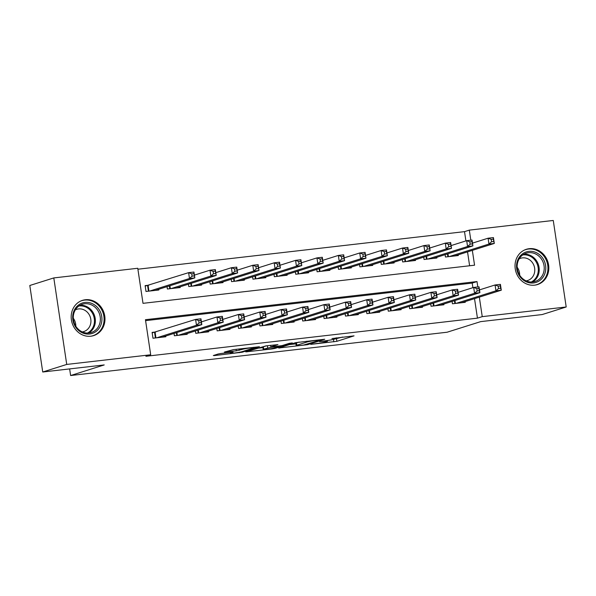 <?xml version="1.0" encoding="UTF-8"?>
<svg xmlns="http://www.w3.org/2000/svg" width="596" height="596" viewBox="0 0 596 596"><rect width="100%" height="100%" fill="white"/><g stroke="black" fill="none" stroke-linecap="round" stroke-linejoin="round"><path stroke-width="0.89" d="M310.725 344.376L336.882 341.314L354.046 335.861L331.95 338.558A7.443 0.544 171.5 0 1 336.293 338.409A7.443 0.544 171.5 0 1 335.652 338.737L334.237 339.184A7.443 0.544 171.5 0 1 324.5 340.905L319.486 341.612L323.181 341.322A7.443 0.544 171.5 0 1 327.532 341.173A7.443 0.544 171.5 0 1 326.884 341.501L325.476 341.948A7.443 0.544 171.5 0 1 315.738 343.668L310.725 344.376M85.347 299.743A18.491 16.74 -107.5 0 1 104.464 314.487A18.491 16.74 -107.5 0 1 93.639 335.615A18.491 16.74 -107.5 0 1 90.801 336.219A18.491 16.74 -107.5 0 1 71.691 321.467A18.491 16.74 -107.5 0 1 82.516 300.347A18.491 16.74 -107.5 0 1 85.347 299.743M529.203 248.688A18.491 16.74 -107.5 0 1 548.313 263.432A18.491 16.74 -107.5 0 1 537.488 284.56A18.491 16.74 -107.5 0 1 534.657 285.164A18.491 16.74 -107.5 0 1 515.54 270.413A18.491 16.74 -107.5 0 1 526.365 249.292A18.491 16.74 -107.5 0 1 529.203 248.688M221.123 353.488L218.076 354.024L213.323 355.529L214.478 355.581L242.296 352.191L259.461 346.738L233.327 349.636L224.334 352.094L236.292 350.828L242.185 349.39A6.221 0.454 171.5 0 1 249.061 348.101A6.221 0.454 171.5 0 1 253.963 347.818A6.221 0.454 171.5 0 1 253.419 348.094L242.252 351.618A6.221 0.454 171.5 0 1 235.383 352.899A6.221 0.454 171.5 0 1 230.481 353.182A6.221 0.454 171.5 0 1 231.017 352.906L233.081 352.221L231.725 352.266L221.123 353.488M465.901 240.918L464.515 231.643L469.313 230.123L553.267 220.468L566.2 306.985L542.196 314.554L480.696 321.624L447.097 332.225L70.626 375.532L104.225 364.931L42.733 372.008L66.73 364.432L53.804 277.922L137.758 268.267L143.003 303.334L474.558 265.198L472.337 250.365M566.2 306.985L482.246 316.64L479.326 297.128M477.806 286.959L477.001 281.565L145.446 319.702L150.691 354.776L145.886 356.289L477.441 318.152L482.246 316.64M150.691 354.776L66.73 364.432M278.615 348.012L307.596 344.682L324.76 339.228L295.579 342.663L278.615 348.012M271.903 348.973L245.768 351.871L265.972 345.881L277.937 344.615L270.852 346.887L272.014 346.947L282.087 345.598L289.254 343.333L292.331 342.923L274.942 348.436L271.903 348.973L271.836 348.541M148.866 285.193L145.119 285.626L145.99 291.466L158.827 289.991L158.722 289.276M452.096 301.434L452.446 303.789L465.282 302.306L465.178 301.591M430.707 303.893L431.057 306.247L443.893 304.772L443.782 304.049M409.318 306.351L409.668 308.706L422.504 307.231L422.393 306.515M387.922 308.81L388.279 311.164L401.108 309.689L401.004 308.974M366.533 311.276L366.883 313.63L379.719 312.148L379.615 311.432M345.144 313.734L345.494 316.089L358.33 314.613L358.226 313.898M323.755 316.193L324.105 318.547L336.941 317.072L336.829 316.357M302.366 318.651L302.716 321.006L315.552 319.53L315.44 318.815M280.969 321.117L281.327 323.472L294.156 321.996L294.051 321.274M259.58 323.576L259.93 325.93L272.767 324.455L272.663 323.74M238.191 326.034L238.542 328.389L251.378 326.913L251.274 326.198M216.802 328.5L217.153 330.855L229.989 329.372L229.877 328.657M195.413 330.959L195.764 333.313L208.6 331.838L208.488 331.115M174.017 333.417L174.375 335.772L187.204 334.296L187.099 333.581M477.441 318.152L474.528 298.641M472.889 287.682L472.203 283.078L145.588 320.648M155.854 331.957L152.107 332.389L152.978 338.23L165.815 336.755L165.71 336.04M464.515 231.643L137.899 269.213M469.611 265.764L467.54 251.877M458.19 254.827L458.294 255.542L445.458 257.018L445.108 254.671M436.793 257.286L436.905 258.008L424.069 259.483L423.719 257.129M415.405 259.752L415.516 260.467L402.68 261.942L402.33 259.588M394.016 262.21L394.12 262.925L381.291 264.4L380.933 262.046M372.627 264.669L372.731 265.384L359.895 266.866L359.544 264.512M351.238 267.135L351.342 267.85L338.506 269.325L338.155 266.971M329.841 269.593L329.953 270.308L317.117 271.783L316.767 269.429M308.452 272.052L308.557 272.767L295.728 274.242L295.378 271.888M287.063 274.51L287.168 275.225L274.339 276.708L273.981 274.354M265.674 276.976L265.779 277.691L252.942 279.166L252.592 276.812M244.285 279.435L244.39 280.15L231.553 281.625L231.203 279.271M222.889 281.893L223.001 282.608L210.165 284.083L209.814 281.737M201.5 284.352L201.604 285.074L188.776 286.549L188.425 284.195M180.111 286.818L180.215 287.533L167.387 289.008L167.029 286.654M69.635 368.909L70.626 375.532M42.733 372.008L29.8 285.491L53.804 277.922M470.818 240.195L469.313 230.123M472.203 283.078L477.001 281.565M332.419 339.638L342.573 337.068M289.544 344.57L295.907 343.84M303.558 345.069L320.581 339.996L316.722 340.309A7.443 0.544 171.5 0 0 306.992 342.03L296.815 345.24A7.443 0.544 171.5 0 0 296.167 345.568A7.443 0.544 171.5 0 0 300.518 345.419L303.558 345.069M296.167 345.568L295.817 343.229A7.443 0.544 171.5 0 1 296.465 342.901L299.11 342.067M262.91 347.632L256.898 348.325M263.715 349.137A6.221 0.454 171.5 0 0 263.179 349.412A6.221 0.454 171.5 0 0 268.073 349.129A6.221 0.454 171.5 0 0 274.95 347.848L279.084 346.507L270.696 347.356L263.715 349.137L263.365 346.798A6.221 0.454 171.5 0 0 262.829 347.073L263.179 349.412M263.365 346.798L266.457 345.822M454.547 255.975L494.3 243.436L488.951 244.055L488.079 238.206L472.494 243.123M491.193 239.383L488.079 238.206L493.428 237.595L494.3 243.436L493.332 239.138L491.193 239.383L491.544 241.723L493.682 241.477M491.544 241.723L488.951 244.055L449.205 256.593M493.332 239.138L493.428 237.595M479.482 289.887L495.067 284.97L500.417 284.359L501.288 290.2L461.542 302.738M500.67 288.24L501.288 290.2L495.939 290.818L495.067 284.97L498.182 286.147L498.532 288.486L500.67 288.24L500.32 285.901L498.182 286.147M456.193 303.357L495.939 290.818L498.532 288.486M500.417 284.359L500.32 285.901M528.801 251.385A16.003 14.483 -107.5 0 1 545.601 265.503A16.003 14.483 -107.5 0 1 533.517 282.951A16.003 14.483 -107.5 0 1 516.725 268.826A16.003 14.483 -107.5 0 1 528.801 251.385M532.861 281.93A14.818 13.41 72.5 0 0 535.133 281.446A14.818 13.41 72.5 0 0 543.813 264.52A14.818 13.41 72.5 0 0 528.496 252.704A14.818 13.41 72.5 0 0 526.223 253.188A14.818 13.41 72.5 0 0 517.552 270.115A14.818 13.41 72.5 0 0 532.861 281.93M517.149 267.224A11.667 10.564 -107.5 0 1 519.652 275.158M519.19 258.843A11.667 10.564 -107.5 0 1 520.613 258.262A11.667 10.564 -107.5 0 1 522.401 257.882A11.667 10.564 -107.5 0 1 534.463 267.187A11.667 10.564 -107.5 0 1 527.631 280.515A11.667 10.564 -107.5 0 1 526.134 280.858M534.917 285.126A18.372 16.636 72.5 0 0 536.683 284.687A18.372 16.636 72.5 0 0 547.441 263.7A18.372 16.636 72.5 0 0 528.451 249.046A18.372 16.636 72.5 0 0 525.635 249.642A18.372 16.636 72.5 0 0 523.929 250.298M98.631 308.892A16.003 14.483 -107.5 0 1 96.567 331.063A16.003 14.483 -107.5 0 1 75.983 327.554A16.003 14.483 -107.5 0 1 78.046 305.383A16.003 14.483 -107.5 0 1 98.631 308.892M76.34 327.01A14.818 13.41 72.5 0 0 91.285 332.501A14.818 13.41 72.5 0 0 97.312 309.734A14.818 13.41 72.5 0 0 82.367 304.243A14.818 13.41 72.5 0 0 76.34 327.01M73.301 318.279A11.667 10.564 -107.5 0 1 73.397 318.413A11.667 10.564 -107.5 0 1 75.804 326.213M75.334 309.898A11.667 10.564 -107.5 0 1 76.765 309.317A11.667 10.564 -107.5 0 1 88.528 313.638A11.667 10.564 -107.5 0 1 83.783 331.57A11.667 10.564 -107.5 0 1 82.278 331.912M91.061 336.181A18.372 16.636 72.5 0 0 92.834 335.742A18.372 16.636 72.5 0 0 100.307 307.506A18.372 16.636 72.5 0 0 81.779 300.704A18.372 16.636 72.5 0 0 80.08 301.353M433.158 258.433L472.911 245.895L467.562 246.513L466.69 240.665L451.105 245.582M469.804 241.842L466.69 240.665L472.032 240.054L472.911 245.895L471.943 241.596L469.804 241.842L470.155 244.181L472.293 243.935M470.155 244.181L467.562 246.513L427.809 259.051M471.943 241.596L472.032 240.054M411.769 260.899L451.515 248.361L446.173 248.972L445.294 243.131L429.716 248.048M448.408 244.3L445.294 243.131L450.643 242.512L451.515 248.361L450.554 244.055L448.408 244.3L448.758 246.64L450.896 246.394M448.758 246.64L446.173 248.972L406.42 261.51M450.554 244.055L450.643 242.512M390.38 263.358L430.126 250.819L424.777 251.438L423.905 245.589L408.32 250.506M427.019 246.766L423.905 245.589L429.254 244.971L430.126 250.819L429.157 246.52L427.019 246.766L427.369 249.106L429.507 248.86M427.369 249.106L424.777 251.438L385.031 263.976M429.157 246.52L429.254 244.971M368.991 265.816L408.737 253.278L403.388 253.896L402.516 248.048L386.931 252.965M405.63 249.225L402.516 248.048L407.865 247.437L408.737 253.278L407.768 248.979L405.63 249.225L405.98 251.564L408.118 251.318M405.98 251.564L403.388 253.896L363.642 266.434M407.768 248.979L407.865 247.437M458.093 292.345L473.678 287.428L479.02 286.818L479.899 292.666L440.146 305.197M479.281 290.699L479.899 292.666L474.55 293.277L473.678 287.428L476.793 288.606L477.143 290.945L479.281 290.699L478.931 288.36L476.793 288.606M434.804 305.815L474.55 293.277L477.143 290.945M479.02 286.818L478.931 288.36M436.704 294.811L452.282 289.894L457.631 289.276L458.51 295.124L418.757 307.663M457.892 293.157L458.51 295.124L453.161 295.735L452.282 289.894L455.404 291.072L455.746 293.403L457.892 293.157L457.542 290.818L455.404 291.072M413.408 308.274L453.161 295.735L455.746 293.403M457.631 289.276L457.542 290.818M415.308 297.27L430.893 292.353L436.242 291.735L437.114 297.583L397.368 310.121M436.495 295.623L437.114 297.583L431.772 298.201L430.893 292.353L434.007 293.53L434.357 295.869L436.495 295.623L436.145 293.284L434.007 293.53M392.019 310.74L431.772 298.201L434.357 295.869M436.242 291.735L436.145 293.284M393.919 299.728L409.504 294.811L414.853 294.2L415.725 300.041L375.979 312.58M415.107 298.082L415.725 300.041L410.376 300.66L409.504 294.811L412.618 295.988L412.968 298.328L415.107 298.082L414.756 295.743L412.618 295.988M370.63 313.198L410.376 300.66L412.968 298.328M414.853 294.2L414.756 295.743M347.595 268.274L387.348 255.744L381.999 256.355L381.127 250.514L365.542 255.423M384.241 251.683L381.127 250.514L386.476 249.895L387.348 255.744L386.379 251.438L384.241 251.683L384.591 254.023L386.73 253.777M384.591 254.023L381.999 256.355L342.253 268.893M386.379 251.438L386.476 249.895M372.53 302.187L388.115 297.277L393.464 296.659L394.336 302.507L354.59 315.046M393.718 300.54L394.336 302.507L388.987 303.118L388.115 297.277L391.229 298.447L391.579 300.786L393.718 300.54L393.367 298.201L391.229 298.447M349.241 315.656L388.987 303.118L391.579 300.786M393.464 296.659L393.367 298.201M326.206 270.74L365.959 258.202L360.61 258.813L359.738 252.972L344.153 257.889M362.852 254.149L359.738 252.972L365.08 252.354L365.959 258.202L364.99 253.903L362.852 254.149L363.202 256.481L365.341 256.235M363.202 256.481L360.61 258.813L320.857 271.351M364.99 253.903L365.08 252.354M351.141 304.653L366.726 299.736L372.068 299.118L372.947 304.966L333.194 317.504M372.329 302.999L372.947 304.966L367.598 305.577L366.726 299.736L369.84 300.913L370.19 303.245L372.329 302.999L371.978 300.667L369.84 300.913M327.852 318.115L367.598 305.577L370.19 303.245M372.068 299.118L371.978 300.667M304.817 273.199L344.562 260.661L339.221 261.279L338.342 255.431L322.764 260.348M341.456 256.608L338.342 255.431L343.691 254.812L344.562 260.661L343.601 256.362L341.456 256.608L341.806 258.947L343.944 258.701M341.806 258.947L339.221 261.279L299.468 273.817M343.601 256.362L343.691 254.812M329.752 307.111L345.33 302.194L350.679 301.583L351.558 307.424L311.805 319.963M350.94 305.465L351.558 307.424L346.209 308.043L345.33 302.194L348.451 303.371L348.794 305.711L350.94 305.465L350.59 303.126L348.451 303.371M306.456 320.581L346.209 308.043L348.794 305.711M350.679 301.583L350.59 303.126M283.428 275.657L323.174 263.119L317.824 263.737L316.953 257.889L301.367 262.806M320.067 259.066L316.953 257.889L322.302 257.278L323.174 263.119L322.205 258.82L320.067 259.066L320.417 261.406L322.555 261.16M320.417 261.406L317.824 263.737L278.079 276.276M322.205 258.82L322.302 257.278M308.356 309.57L323.941 304.653L329.29 304.042L330.162 309.883L290.416 322.421M329.543 307.923L330.162 309.883L324.82 310.501L323.941 304.653L327.055 305.83L327.405 308.169L329.543 307.923L329.193 305.584L327.055 305.83M285.067 323.039L324.82 310.501L327.405 308.169M329.29 304.042L329.193 305.584M262.039 278.123L301.785 265.585L296.435 266.196L295.564 260.355L279.978 265.265M298.678 261.525L295.564 260.355L300.913 259.737L301.785 265.585L300.816 261.279L298.678 261.525L299.028 263.864L301.166 263.618M299.028 263.864L296.435 266.196L256.69 278.734M300.816 261.279L300.913 259.737M286.967 312.028L302.552 307.119L307.901 306.5L308.773 312.349L269.027 324.887M308.154 310.382L308.773 312.349L303.424 312.96L302.552 307.119L305.666 308.288L306.016 310.628L308.154 310.382L307.804 308.043L305.666 308.288M263.678 325.498L303.424 312.96L306.016 310.628M307.901 306.5L307.804 308.043M240.642 280.582L280.396 268.044L275.047 268.654L274.175 262.814L258.59 267.731M277.289 263.991L274.175 262.814L279.524 262.195L280.396 268.044L279.427 263.745L277.289 263.991L277.639 266.323L279.777 266.077M277.639 266.323L275.047 268.654L235.301 281.193M279.427 263.745L279.524 262.195M265.578 314.494L281.163 309.577L286.512 308.959L287.384 314.807L247.638 327.346M286.765 312.848L287.384 314.807L282.035 315.426L281.163 309.577L284.277 310.754L284.627 313.094L286.765 312.848L286.415 310.509L284.277 310.754M242.289 327.956L282.035 315.426L284.627 313.094M286.512 308.959L286.415 310.509M219.254 283.04L259.007 270.502L253.658 271.12L252.786 265.272L237.201 270.189M255.9 266.449L252.786 265.272L258.128 264.661L259.007 270.502L258.038 266.203L255.9 266.449L256.243 268.789L258.388 268.543M256.243 268.789L253.658 271.12L213.904 283.659M258.038 266.203L258.128 264.661M244.189 316.953L259.774 312.036L265.116 311.425L265.995 317.266L226.242 329.804M265.376 315.306L265.995 317.266L260.646 317.884L259.774 312.036L262.888 313.213L263.238 315.552L265.376 315.306L265.026 312.967L262.888 313.213M220.9 330.422L260.646 317.884L263.238 315.552M265.116 311.425L265.026 312.967M197.865 285.499L237.61 272.961L232.269 273.579L231.39 267.731L215.812 272.648M234.504 268.908L231.39 267.731L236.739 267.12L237.61 272.961L236.642 268.662L234.504 268.908L234.854 271.247L236.992 271.001M234.854 271.247L232.269 273.579L192.515 286.117M236.642 268.662L236.739 267.12M222.8 319.411L238.378 314.494L243.727 313.883L244.598 319.732L204.853 332.263M243.988 317.765L244.598 319.732L239.257 320.343L238.378 314.494L241.492 315.671L241.842 318.011L243.988 317.765L243.637 315.426L241.492 315.671M199.504 332.881L239.257 320.343L241.842 318.011M243.727 313.883L243.637 315.426M176.476 287.965L216.221 275.426L210.872 276.037L210.001 270.197L194.415 275.106M213.115 271.366L210.001 270.197L215.35 269.578L216.221 275.426L215.253 271.12L213.115 271.366L213.465 273.706L215.603 273.46M213.465 273.706L210.872 276.037L171.126 288.576M215.253 271.12L215.35 269.578M201.403 321.877L216.989 316.96L222.338 316.342L223.209 322.19L183.464 334.728M222.591 320.223L223.209 322.19L217.86 322.801L216.989 316.96L220.103 318.13L220.453 320.469L222.591 320.223L222.241 317.884L220.103 318.13M178.115 335.339L217.86 322.801L220.453 320.469M222.338 316.342L222.241 317.884M155.087 290.423L194.832 277.885L189.483 278.503L188.612 272.655L145.193 286.095M191.726 273.832L188.612 272.655L193.961 272.037L194.832 277.885L193.864 273.586L191.726 273.832L192.076 276.171L194.214 275.926M192.076 276.171L189.483 278.503L149.738 291.034M193.864 273.586L193.961 272.037M152.181 332.859L195.6 319.419L200.949 318.8L201.82 324.649L162.075 337.187M201.202 322.689L201.82 324.649L196.471 325.267L195.6 319.419L198.714 320.596L199.064 322.935L201.202 322.689L200.852 320.35L198.714 320.596M156.726 337.805L196.471 325.267L199.064 322.935M200.949 318.8L200.852 320.35M336.531 338.975L336.882 341.314M333.492 339.511L333.842 341.851M307.506 344.123L307.596 344.682M279.718 347.669L279.777 348.071M306.865 341.18L306.992 342.03M296.465 342.901L296.815 345.24M247.064 351.424L247.124 351.826M270.621 345.345L270.852 346.887M274.86 347.878L274.942 348.436M267.328 345.725L267.649 347.9M230.935 352.355L231.017 352.906M242.073 348.63L242.185 349.39M239.138 348.965L239.339 350.284M236.068 349.323L236.292 350.828M225.631 351.64L225.69 352.042M242.207 351.633L242.296 352.191M239.19 352.303L239.249 352.735M214.418 355.179L214.478 355.581M447.976 253.762L448.416 256.682M447.469 253.926L447.887 256.742M454.875 303.506L454.457 300.689M455.404 303.446L454.964 300.526M523.809 254.246A14.818 13.41 -107.5 0 1 538.471 264.862A14.818 13.41 -107.5 0 1 532.548 281.96M531.245 282.012A14.326 12.97 72.5 0 0 537.637 265.347A14.326 12.97 72.5 0 0 523.087 254.909A14.326 12.97 72.5 0 0 522.714 254.961M79.953 305.308A14.818 13.41 -107.5 0 1 92.313 311.313A14.818 13.41 -107.5 0 1 88.7 333.022M87.388 333.067A14.326 12.97 72.5 0 0 91.493 311.745A14.326 12.97 72.5 0 0 78.858 306.016M426.587 256.22L427.019 259.141M426.073 256.384L426.498 259.2M405.198 258.686L405.63 261.599M404.684 258.843L405.109 261.666M383.802 261.145L384.241 264.065M383.295 261.301L383.72 264.125M362.413 263.603L362.852 266.524M361.906 263.767L362.323 266.583M433.486 305.964L433.068 303.148M434.007 305.904L433.575 302.984M412.097 308.43L411.672 305.606M412.618 308.363L412.186 305.45M390.708 310.889L390.283 308.072M391.229 310.829L390.79 307.909M369.319 313.347L368.894 310.531M369.84 313.287L369.401 310.367M341.024 266.062L341.463 268.982M340.517 266.226L340.934 269.042M347.922 315.805L347.505 312.989M348.451 315.746L348.012 312.833M319.635 268.528L320.067 271.448M319.121 268.684L319.545 271.508M326.534 318.271L326.116 315.448M327.055 318.212L326.623 315.291M298.246 270.986L298.678 273.907M297.732 271.15L298.156 273.966M305.145 320.73L304.72 317.914M305.666 320.67L305.234 317.75M276.849 273.445L277.289 276.365M276.343 273.609L276.767 276.425M283.756 323.188L283.331 320.372M284.277 323.129L283.838 320.208M255.46 275.911L255.9 278.824M254.954 276.067L255.371 278.883M262.367 325.647L261.942 322.831M262.888 325.587L262.449 322.674M234.072 278.369L234.504 281.29M233.565 278.526L233.982 281.349M240.97 328.113L240.553 325.289M241.499 328.053L241.06 325.133M212.683 280.828L213.115 283.748M212.169 280.992L212.593 283.808M219.581 330.571L219.164 327.755M220.103 330.512L219.671 327.591M191.294 283.286L191.726 286.207M190.78 283.45L191.204 286.266M198.192 333.03L197.768 330.214M198.714 332.97L198.282 330.05M169.897 285.752L170.337 288.665M169.391 285.909L169.815 288.725M176.803 335.496L176.379 332.672M177.325 335.429L176.885 332.516M148.091 285.432L148.948 291.131M147.584 285.566L148.419 291.191M155.407 337.954L154.573 332.33M155.936 337.895L155.087 332.195M327.435 340.517L327.532 341.173M336.204 337.805L336.293 338.409M279.032 346.134L279.084 346.507M230.369 352.422L230.481 353.182M253.881 347.274L253.963 347.818M525.635 249.642L524.599 249.97M536.683 284.687L535.648 285.015M81.779 300.704L80.743 301.025M92.834 335.742L91.799 336.07"/></g></svg>
